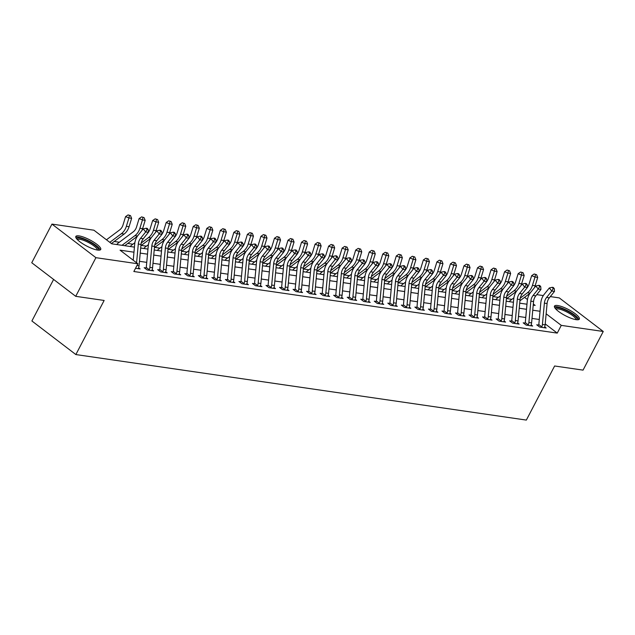 <?xml version="1.0" encoding="UTF-8"?>
<svg xmlns="http://www.w3.org/2000/svg" width="635" height="635" viewBox="0 0 635 635"><rect width="100%" height="100%" fill="white"/><g stroke="black" fill="none" stroke-linecap="round" stroke-linejoin="round"><path stroke-width="0.95" d="M576.183 319.683A14.033 3.445 -152.4 0 1 561.65 313.563A14.033 3.445 -152.4 0 1 554.482 306.102A14.033 3.445 -152.4 0 1 557.649 305.522A14.033 3.445 -152.4 0 1 572.183 311.642A14.033 3.445 -152.4 0 1 579.358 319.103A14.033 3.445 -152.4 0 1 576.183 319.683M97.552 250.055A14.033 3.445 -152.4 0 1 83.018 243.935A14.033 3.445 -152.4 0 1 75.843 236.474A14.033 3.445 -152.4 0 1 79.018 235.895A14.033 3.445 -152.4 0 1 93.551 242.014A14.033 3.445 -152.4 0 1 100.719 249.476A14.033 3.445 -152.4 0 1 97.552 250.055M53.61 279.44L31.893 320.977L75.859 354.56L526.344 420.084L554.625 365.99L583.049 370.126L603.25 331.478L561.284 325.374L546.148 313.809M75.859 354.56L104.14 300.458L75.716 296.323L31.75 262.739L51.951 224.099L93.916 230.203L111.736 243.816L134.429 247.118M511.905 299.323L506.754 298.577M498.372 297.355L493.212 296.608M484.838 295.386L479.679 294.64M471.297 293.418L466.146 292.671M457.764 291.449L452.604 290.703M444.23 289.481L439.071 288.727M430.689 287.512L425.537 286.758M417.155 285.544L411.996 284.79M403.622 283.575L398.462 282.821M390.08 281.607L384.929 280.853M376.547 279.638L371.388 278.884M363.014 277.662L357.854 276.916M349.472 275.693L344.321 274.947M335.939 273.725L330.779 272.979M322.405 271.756L317.246 271.01M308.864 269.788L303.713 269.042M295.331 267.819L290.171 267.073M281.797 265.851L276.638 265.105M268.256 263.882L263.104 263.128M254.722 261.914L249.571 261.16M241.189 259.945L236.029 259.191M227.648 257.977L222.496 257.223M214.114 256.008L208.963 255.254M200.581 254.04L195.421 253.286M187.039 252.063L181.888 251.317M173.506 250.095L168.354 249.349M159.972 248.126L154.813 247.38M146.431 246.158L141.28 245.412M132.898 244.189L127.746 243.443M119.364 242.221L114.205 241.475M536.781 294.624L543.298 295.577M550.315 296.593L559.284 297.902L603.25 331.478M133.969 252.19L120.055 250.166L137.882 263.787L133.842 271.51L557.244 333.105L545.219 323.913M539.298 319.476L532.003 318.413M525.756 317.5L518.47 316.444M512.223 315.531L504.936 314.476M498.689 313.563L491.395 312.507M485.148 311.594L477.861 310.539M471.614 309.626L464.328 308.57M458.081 307.658L450.786 306.602M444.54 305.689L437.253 304.625M431.006 303.72L423.72 302.657M417.473 301.752L410.178 300.688M403.931 299.784L396.645 298.72M390.398 297.815L383.111 296.751M376.865 295.846L369.578 294.783M363.323 293.878L356.037 292.814M349.79 291.902L342.503 290.846M336.256 289.933L328.97 288.877M322.715 287.965L315.428 286.909M309.181 285.996L301.895 284.94M295.648 284.028L288.361 282.972M282.107 282.059L274.82 281.003M268.573 280.091L261.287 279.027M255.04 278.122L247.753 277.058M241.498 276.154L234.212 275.09M227.965 274.185L220.678 273.121M214.432 272.217L207.145 271.153M200.89 270.248L193.604 269.184M187.357 268.28L180.07 267.216M173.823 266.303L166.537 265.247M160.282 264.335L152.995 263.279M146.748 262.366L139.462 261.31M136.993 265.486L139.049 265.787A6.294 5.001 -81.7 0 1 138.438 268.192L138.343 268.676L135.533 268.272L140.105 268.93L138.597 267.779M145.383 268.613L145.939 267.946L144.177 267.692L147.145 269.954L153.646 270.899L152.138 269.748M158.917 270.581L159.48 269.915L157.71 269.661L160.679 271.923L167.18 272.875L165.671 271.716M172.458 272.55L173.014 271.883L171.252 271.629L174.22 273.899L180.713 274.844L179.205 273.693M185.991 274.518L186.547 273.852L184.785 273.598L187.754 275.868L194.254 276.812L192.746 275.661M199.525 276.487L200.089 275.82L198.318 275.566L201.287 277.836L207.788 278.781L206.28 277.63M213.066 278.455L213.622 277.789L211.86 277.535L214.828 279.805L221.321 280.749L219.813 279.598M226.6 280.424L227.155 279.757L225.393 279.503L228.362 281.773L234.863 282.718L233.355 281.567M240.133 282.392L240.697 281.726L238.927 281.472L241.895 283.742L248.396 284.686L246.888 283.535M253.675 284.361L254.23 283.702L252.46 283.44L255.437 285.71L261.93 286.655L260.421 285.504M267.208 286.329L267.764 285.671L266.001 285.409L268.97 287.679L275.471 288.623L273.963 287.472M280.741 288.298L281.305 287.639L279.535 287.377L282.504 289.647L289.004 290.592L287.496 289.441M294.283 290.274L294.838 289.608L293.068 289.346L296.045 291.616L302.538 292.56L301.03 291.409M307.816 292.243L308.372 291.576L306.61 291.314L309.578 293.584L316.079 294.529L314.571 293.378M321.35 294.211L321.913 293.545L320.143 293.291L323.112 295.553L329.613 296.497L328.104 295.346M334.891 296.18L335.447 295.513L333.677 295.259L336.653 297.521L343.146 298.474L341.638 297.315M348.424 298.148L348.98 297.482L347.218 297.228L350.187 299.498L356.687 300.442L355.179 299.291M361.958 300.117L362.522 299.45L360.751 299.196L363.72 301.466L370.221 302.411L368.713 301.26M375.499 302.085L376.055 301.419L374.285 301.165L377.261 303.435L383.754 304.379L382.246 303.228M389.033 304.054L389.588 303.387L387.826 303.133L390.795 305.403L397.296 306.348L395.788 305.197M402.566 306.022L403.13 305.356L401.36 305.102L404.328 307.372L410.829 308.316L409.321 307.165M416.108 307.991L416.663 307.324L414.893 307.07L417.87 309.34L424.363 310.285L422.854 309.134M429.641 309.959L430.197 309.301L428.434 309.039L431.403 311.309L437.904 312.253L436.396 311.102M443.174 311.928L443.738 311.269L441.968 311.007L444.937 313.277L451.437 314.222L449.929 313.071M456.716 313.896L457.271 313.238L455.501 312.976L458.478 315.246L464.971 316.19L463.463 315.039M470.249 315.873L470.805 315.206L469.043 314.944L472.011 317.214L478.512 318.159L477.004 317.008M483.783 317.841L484.346 317.175L482.576 316.913L485.545 319.183L492.046 320.127L490.537 318.976M497.324 319.81L497.88 319.143L496.11 318.889L499.086 321.151L505.579 322.096L504.071 320.945M510.858 321.778L511.413 321.112L509.651 320.858L512.62 323.12L519.12 324.072L517.612 322.913M524.391 323.747L524.954 323.08L523.184 322.826L526.153 325.096L532.654 326.041L531.146 324.89M537.932 325.715L538.488 325.049L536.718 324.795L539.694 327.065L546.187 328.009L544.679 326.858M75.716 296.323L95.917 257.675L51.951 224.099M557.244 333.105L561.284 325.374M137.882 263.787L95.917 257.675M540.044 311.269L532.757 310.205M526.51 309.301L519.224 308.237M512.977 307.324L505.69 306.268M499.435 305.356L492.149 304.3M485.902 303.387L478.615 302.331M472.369 301.419L465.082 300.363M458.827 299.45L451.541 298.394M445.294 297.482L438.007 296.426M431.76 295.513L424.474 294.449M418.227 293.545L410.932 292.481M404.685 291.576L397.399 290.512M391.152 289.608L383.865 288.544M377.619 287.639L370.324 286.575M364.077 285.671L356.791 284.607M350.544 283.702L343.257 282.638M337.01 281.726L329.716 280.67M323.469 279.757L316.182 278.702M309.936 277.789L302.649 276.733M296.402 275.82L289.108 274.764M282.861 273.852L275.574 272.796M269.327 271.883L262.041 270.827M255.794 269.915L248.499 268.851M242.252 267.946L234.966 266.883M228.719 265.978L221.432 264.914M215.186 264.009L207.899 262.946M201.644 262.041L194.358 260.977M188.111 260.072L180.824 259.009M174.577 258.104L167.291 257.04M161.036 256.135L153.749 255.072M147.503 254.159L140.216 253.103M533.225 305.133L535.146 305.411L533.329 304.022M527.463 299.545L524.573 297.339M140.684 248.031L147.971 249.087M154.218 249.999L161.504 251.055M167.751 251.968L175.038 253.024M181.292 253.936L188.579 254.992M194.826 255.905L202.113 256.961M208.359 257.873L215.646 258.929M221.901 259.842L229.187 260.906M235.434 261.81L242.721 262.874M248.968 263.779L256.254 264.843M262.509 265.748L269.796 266.811M276.042 267.716L283.329 268.78M289.576 269.684L296.863 270.748M303.117 271.653L310.404 272.717M316.651 273.622L323.937 274.685M330.184 275.598L337.471 276.654M343.726 277.566L351.012 278.622M357.259 279.535L364.546 280.591M370.792 281.503L378.079 282.559M384.326 283.472L391.62 284.528M397.867 285.44L405.154 286.496M411.401 287.409L418.687 288.473M424.934 289.377L432.229 290.441M438.475 291.346L445.762 292.41M452.009 293.314L459.295 294.378M465.542 295.283L472.837 296.347M479.084 297.251L486.37 298.315M492.617 299.22L499.904 300.284M506.151 301.196L513.445 302.252M519.692 303.165L526.979 304.221M136.581 262.795L138.303 244.054A8.993 7.144 98.3 0 1 140.541 238.347L145.685 231.965L143.24 228.894L138.097 235.275A13.494 10.716 -81.7 0 0 134.731 243.84L133.231 260.231M139.049 265.787L141.01 244.451A8.993 7.144 98.3 0 1 143.256 238.744L148.392 232.362L145.685 231.965L147.13 229.465L148.217 229.624L147.233 228.394L146.153 228.235L147.13 229.465M146.153 228.235L143.24 228.894M148.392 232.362L148.217 229.624M106.458 239.784L119.713 229.862A8.993 7.144 -81.7 0 0 123.015 224.965L125.579 216.606L128.072 214.916L130.493 215.614L128.072 214.916M130.493 215.614L131.628 218.353L129.072 226.711A13.494 10.716 98.3 0 1 124.119 234.061L111.411 243.562M131.628 218.353L128.921 217.964L126.365 226.314A13.494 10.716 98.3 0 1 121.412 233.664L109.807 242.34M129.413 215.455L128.921 217.964L125.579 216.606M151.836 246.023A8.993 7.144 98.3 0 1 154.083 240.316L159.226 233.934L156.774 230.862L151.63 237.244A13.494 10.716 -81.7 0 0 148.273 245.808L146.312 267.144A1.802 1.429 98.3 0 1 146.256 267.47L149.265 269.764A6.294 5.001 -81.7 0 0 149.876 267.359L151.836 246.023L154.543 246.42A8.993 7.144 98.3 0 1 156.789 240.713L161.933 234.331L159.226 233.934L160.671 231.434L161.75 231.592L160.774 230.362L159.687 230.211L160.671 231.434M145.939 267.946L146.256 267.47M149.265 269.764L148.915 270.216L151.876 270.645L151.971 270.161A6.294 5.001 -81.7 0 0 152.583 267.756L154.543 246.42M159.687 230.211L156.774 230.862M161.933 234.331L161.75 231.592M165.378 247.991A8.993 7.144 98.3 0 1 167.616 242.284L172.76 235.902L170.315 232.831L165.171 239.212A13.494 10.716 -81.7 0 0 161.806 247.777L159.845 269.113A1.802 1.429 98.3 0 1 159.79 269.438L162.798 271.74A6.294 5.001 -81.7 0 0 163.417 269.327L165.378 247.991L168.084 248.388A8.993 7.144 98.3 0 1 170.323 242.681L175.466 236.299L172.76 235.902L174.204 233.402L175.284 233.561L174.307 232.331L173.228 232.18L174.204 233.402M159.48 269.915L159.79 269.438M162.798 271.74L162.449 272.185L165.41 272.613L165.505 272.129A6.294 5.001 -81.7 0 0 166.124 269.724L168.084 248.388M173.228 232.18L170.315 232.831M175.466 236.299L175.284 233.561M178.911 249.968A8.993 7.144 98.3 0 1 181.15 244.253L186.293 237.871L183.848 234.807L178.705 241.181A13.494 10.716 -81.7 0 0 175.339 249.745L173.379 271.081A1.802 1.429 98.3 0 1 173.331 271.407L176.339 273.709A6.294 5.001 -81.7 0 0 176.951 271.296L178.911 249.968L181.618 250.357A8.993 7.144 98.3 0 1 183.856 244.65L189 238.268L186.293 237.871L187.738 235.371L188.825 235.529L187.841 234.307L186.761 234.148L187.738 235.371M173.014 271.883L173.331 271.407M176.339 273.709L175.982 274.153L178.951 274.582L179.046 274.098A6.294 5.001 -81.7 0 0 179.657 271.693L181.618 250.357M186.761 234.148L183.848 234.807M189 238.268L188.825 235.529M116.8 244.554A6.294 5.001 98.3 0 1 118.15 243.126L133.255 231.831A8.993 7.144 -81.7 0 0 136.557 226.933L139.113 218.575L141.613 216.884L144.034 217.583L141.613 216.884M144.034 217.583L145.169 220.329L142.605 228.679A13.494 10.716 98.3 0 1 141.907 230.553M145.169 220.329L142.462 219.932L139.898 228.282A13.494 10.716 98.3 0 1 134.945 235.633L122.007 245.308M137.406 236.212L124.714 245.705M142.946 217.424L142.462 219.932L139.113 218.575M148.384 232.219A8.993 7.144 -81.7 0 0 150.09 228.902L152.654 220.543L155.146 218.853L157.567 219.551L155.146 218.853M157.567 219.551L158.702 222.298L156.139 230.648A13.494 10.716 98.3 0 1 155.44 232.521M158.702 222.298L155.996 221.901L153.432 230.251A13.494 10.716 98.3 0 1 148.479 237.601L141.232 243.022M150.947 238.181L140.899 245.697M130.334 246.523A6.294 5.001 98.3 0 1 131.683 245.094L134.874 242.713M156.488 219.392L155.996 221.901L152.654 220.543M161.917 234.188A8.993 7.144 -81.7 0 0 163.624 230.87L166.187 222.52L168.68 220.821L171.101 221.52L168.68 220.821M171.101 221.52L172.236 224.266L169.68 232.616A13.494 10.716 98.3 0 1 168.973 234.49M172.236 224.266L169.529 223.869L166.973 232.219A13.494 10.716 98.3 0 1 162.02 239.57L154.765 244.991M164.481 240.149L154.432 247.666M143.867 248.491A6.294 5.001 98.3 0 1 145.225 247.063L148.407 244.681M170.021 221.361L169.529 223.869L166.187 222.52M192.445 251.936A8.993 7.144 98.3 0 1 194.691 246.221L199.834 239.847L197.382 236.776L192.238 243.157A13.494 10.716 -81.7 0 0 188.881 251.714L186.92 273.05A1.802 1.429 98.3 0 1 186.865 273.375L189.873 275.677A6.294 5.001 -81.7 0 0 190.484 273.264L192.445 251.936L195.151 252.325A8.993 7.144 98.3 0 1 197.398 246.618L202.541 240.236L199.834 239.847L201.279 237.347L202.359 237.498L201.382 236.276L200.295 236.117L201.279 237.347M186.547 273.852L186.865 273.375M189.873 275.677L189.524 276.122L192.484 276.55L192.58 276.066A6.294 5.001 -81.7 0 0 193.191 273.661L195.151 252.325M200.295 236.117L197.382 236.776M202.541 240.236L202.359 237.498M175.458 236.156A8.993 7.144 -81.7 0 0 177.165 232.839L179.721 224.488L182.221 222.79L184.642 223.488L182.221 222.79M184.642 223.488L185.777 226.235L183.213 234.585A13.494 10.716 98.3 0 1 182.515 236.458M185.777 226.235L183.07 225.838L180.507 234.188A13.494 10.716 98.3 0 1 175.554 241.538L168.307 246.959M178.014 242.118L167.965 249.634M157.409 250.46A6.294 5.001 98.3 0 1 158.758 249.031L161.949 246.65M183.555 223.329L183.07 225.838L179.721 224.488M76.787 238.958A12.144 2.984 -152.4 0 1 85.987 240.109A12.144 2.984 -152.4 0 1 97.98 248.198A12.144 2.984 -152.4 0 1 98.147 250.126M97.266 250.007A11.247 2.762 27.6 0 0 96.806 248.674A11.247 2.762 27.6 0 0 86.685 241.633A11.247 2.762 27.6 0 0 77.383 239.617M100.076 249.992A13.946 3.429 27.6 0 0 99.512 248.785A13.946 3.429 27.6 0 0 87.694 240.403A13.946 3.429 27.6 0 0 75.795 237.299M555.419 308.586A12.144 2.984 -152.4 0 1 558.252 307.713A12.144 2.984 -152.4 0 1 571.436 313.396A12.144 2.984 -152.4 0 1 576.778 319.754M575.897 319.635A11.247 2.762 27.6 0 0 569.762 313.642A11.247 2.762 27.6 0 0 558.443 308.943A11.247 2.762 27.6 0 0 556.014 309.245M578.707 319.619A13.946 3.429 27.6 0 0 570.413 312.222A13.946 3.429 27.6 0 0 557.062 306.808A13.946 3.429 27.6 0 0 554.434 306.927M205.986 253.905A8.993 7.144 98.3 0 1 208.224 248.198L213.368 241.816L210.923 238.744L205.78 245.126A13.494 10.716 -81.7 0 0 202.414 253.683L200.454 275.019A1.802 1.429 98.3 0 1 200.398 275.344L203.406 277.646A6.294 5.001 -81.7 0 0 204.025 275.233L205.986 253.905L208.693 254.294A8.993 7.144 98.3 0 1 210.931 248.587L216.075 242.205L213.368 241.816L214.813 239.316L215.892 239.466L214.916 238.244L213.836 238.085L214.813 239.316M200.089 275.82L200.398 275.344M203.406 277.646L203.057 278.09L206.018 278.519L206.113 278.035A6.294 5.001 -81.7 0 0 206.732 275.63L208.693 254.294M213.836 238.085L210.923 238.744M216.075 242.205L215.892 239.466M219.519 255.873A8.993 7.144 98.3 0 1 221.758 250.166L226.901 243.784L224.457 240.713L219.313 247.094A13.494 10.716 -81.7 0 0 215.948 255.651L213.987 276.987A1.802 1.429 98.3 0 1 213.939 277.312L216.948 279.614A6.294 5.001 -81.7 0 0 217.559 277.209L219.519 255.873L222.226 256.262A8.993 7.144 98.3 0 1 224.465 250.555L229.608 244.173L226.901 243.784L228.346 241.284L229.433 241.443L228.449 240.213L227.37 240.054L228.346 241.284M213.622 277.789L213.939 277.312M216.948 279.614L216.591 280.059L219.559 280.487L219.654 280.003A6.294 5.001 -81.7 0 0 220.266 277.598L222.226 256.262M227.37 240.054L224.457 240.713M229.608 244.173L229.433 241.443M233.053 257.842A8.993 7.144 98.3 0 1 235.299 252.135L240.443 245.753L237.99 242.681L232.847 249.063A13.494 10.716 -81.7 0 0 229.489 257.619L227.528 278.955A1.802 1.429 98.3 0 1 227.473 279.281L230.481 281.583A6.294 5.001 -81.7 0 0 231.092 279.178L233.053 257.842L235.76 258.231A8.993 7.144 98.3 0 1 238.006 252.524L243.149 246.142L240.443 245.753L241.887 243.253L242.967 243.411L241.991 242.181L240.903 242.022L241.887 243.253M227.155 279.757L227.473 279.281M230.481 281.583L230.132 282.027L233.093 282.464L233.188 281.98A6.294 5.001 -81.7 0 0 233.799 279.567L235.76 258.231M240.903 242.022L237.99 242.681M243.149 246.142L242.967 243.411M246.594 259.81A8.993 7.144 98.3 0 1 248.833 254.103L253.976 247.721L251.531 244.65L246.388 251.031A13.494 10.716 -81.7 0 0 243.022 259.596L241.062 280.924A1.802 1.429 98.3 0 1 241.006 281.257L244.015 283.551A6.294 5.001 -81.7 0 0 244.634 281.146L246.594 259.81L249.301 260.199A8.993 7.144 98.3 0 1 251.539 254.492L256.683 248.11L253.976 247.721L255.421 245.221L256.5 245.38L255.524 244.15L254.444 243.991L255.421 245.221M240.697 281.726L241.006 281.257M244.015 283.551L243.665 283.996L246.626 284.432L246.721 283.948A6.294 5.001 -81.7 0 0 247.34 281.535L249.301 260.199M254.444 243.991L251.531 244.65M256.683 248.11L256.5 245.38M260.128 261.779A8.993 7.144 98.3 0 1 262.366 256.072L267.51 249.69L265.065 246.618L259.921 253A13.494 10.716 -81.7 0 0 256.556 261.564L254.595 282.892A1.802 1.429 98.3 0 1 254.548 283.226L257.556 285.52A6.294 5.001 -81.7 0 0 258.167 283.115L260.128 261.779L262.834 262.176A8.993 7.144 98.3 0 1 265.073 256.461L270.216 250.087L267.51 249.69L268.954 247.19L270.042 247.348L269.057 246.118L267.978 245.959L268.954 247.19M254.23 283.702L254.548 283.226M257.556 285.52L257.199 285.964L260.167 286.401L260.263 285.917A6.294 5.001 -81.7 0 0 260.874 283.504L262.834 262.176M267.978 245.959L265.065 246.618M270.216 250.087L270.042 247.348M188.992 238.125A8.993 7.144 -81.7 0 0 190.698 234.807L193.254 226.457L195.755 224.758L198.176 225.457L195.755 224.758M198.176 225.457L199.311 228.203L196.747 236.553A13.494 10.716 98.3 0 1 196.048 238.435M199.311 228.203L196.604 227.806L194.04 236.164A13.494 10.716 98.3 0 1 189.087 243.507L181.84 248.936M191.556 244.086L181.507 251.603M170.942 252.428A6.294 5.001 98.3 0 1 172.291 251.008L175.482 248.618M197.096 225.298L196.604 227.806L193.254 226.457M202.525 240.094A8.993 7.144 -81.7 0 0 204.232 236.776L206.796 228.425L209.288 226.727L211.709 227.425L209.288 226.727M211.709 227.425L212.844 230.172L210.288 238.522A13.494 10.716 98.3 0 1 209.582 240.403M212.844 230.172L210.137 229.775L207.581 238.133A13.494 10.716 98.3 0 1 202.629 245.475L195.374 250.904M205.089 246.055L195.04 253.571M184.475 254.397A6.294 5.001 98.3 0 1 185.833 252.976L189.016 250.587M210.63 227.266L210.137 229.775L206.796 228.425M216.067 242.062A8.993 7.144 -81.7 0 0 217.773 238.744L220.329 230.394L222.829 228.695L225.25 229.394L222.829 228.695M225.25 229.394L226.385 232.14L223.822 240.49A13.494 10.716 98.3 0 1 223.123 242.372M226.385 232.14L223.679 231.743L221.115 240.101A13.494 10.716 98.3 0 1 216.162 247.444L208.915 252.873M218.623 248.023L208.574 255.54M198.017 256.365A6.294 5.001 98.3 0 1 199.366 254.945L202.557 252.555M224.163 229.235L223.679 231.743L220.329 230.394M229.6 244.038A8.993 7.144 -81.7 0 0 231.307 240.713L233.863 232.362L236.363 230.664L238.784 231.362L236.363 230.664M238.784 231.362L239.919 234.109L237.355 242.459A13.494 10.716 98.3 0 1 236.657 244.34M239.919 234.109L237.212 233.712L234.648 242.07A13.494 10.716 98.3 0 1 229.695 249.42L222.448 254.841M232.164 249.992L222.115 257.508M211.55 258.334A6.294 5.001 98.3 0 1 212.9 256.913L216.09 254.524M237.704 231.203L237.212 233.712L233.863 232.362M243.134 246.007A8.993 7.144 -81.7 0 0 244.84 242.681L247.404 234.331L249.896 232.632L252.317 233.331L249.896 232.632M252.317 233.331L253.452 236.077L250.896 244.427A13.494 10.716 98.3 0 1 250.19 246.309M253.452 236.077L250.746 235.688L248.19 244.038A13.494 10.716 98.3 0 1 243.237 251.389L235.982 256.81M245.697 251.96L235.648 259.477M225.084 260.302A6.294 5.001 98.3 0 1 226.441 258.882L229.624 256.492M251.238 233.172L250.746 235.688L247.404 234.331M273.661 263.747A8.993 7.144 98.3 0 1 275.908 258.04L281.051 251.658L278.598 248.587L273.455 254.968A13.494 10.716 -81.7 0 0 270.097 263.533L268.137 284.869A1.802 1.429 98.3 0 1 268.081 285.194L271.089 287.488A6.294 5.001 -81.7 0 0 271.701 285.083L273.661 263.747L276.368 264.144A8.993 7.144 98.3 0 1 278.614 258.437L283.758 252.055L281.051 251.658L282.496 249.158L283.575 249.317L282.599 248.087L281.511 247.928L282.496 249.158M267.764 285.671L268.081 285.194M271.089 287.488L270.74 287.933L273.701 288.369L273.796 287.885A6.294 5.001 -81.7 0 0 274.407 285.472L276.368 264.144M281.511 247.928L278.598 248.587M283.758 252.055L283.575 249.317M256.675 247.975A8.993 7.144 -81.7 0 0 258.381 244.65L260.937 236.299L263.438 234.601L265.859 235.299L263.438 234.601M265.859 235.299L266.994 238.046L264.43 246.404A13.494 10.716 98.3 0 1 263.731 248.277M266.994 238.046L264.287 237.657L261.723 246.007A13.494 10.716 98.3 0 1 256.77 253.357L249.523 258.778M259.231 253.929L249.182 261.453M238.625 262.271A6.294 5.001 98.3 0 1 239.974 260.85L243.165 258.461M264.771 235.148L264.287 237.657L260.937 236.299M287.203 265.716A8.993 7.144 98.3 0 1 289.441 260.009L294.584 253.627L292.14 250.555L286.996 256.937A13.494 10.716 -81.7 0 0 283.631 265.501L281.67 286.837A1.802 1.429 98.3 0 1 281.615 287.163L284.623 289.457A6.294 5.001 -81.7 0 0 285.242 287.052L287.203 265.716L289.909 266.113A8.993 7.144 98.3 0 1 292.148 260.406L297.291 254.024L294.584 253.627L296.029 251.127L297.109 251.285L296.132 250.055L295.053 249.896L296.029 251.127M281.305 287.639L281.615 287.163M284.623 289.457L284.274 289.909L287.234 290.338L287.33 289.854A6.294 5.001 -81.7 0 0 287.949 287.449L289.909 266.113M295.053 249.896L292.14 250.555M297.291 254.024L297.109 251.285M270.208 249.944A8.993 7.144 -81.7 0 0 271.915 246.618L274.471 238.268L276.971 236.569L279.392 237.268L276.971 236.569M279.392 237.268L280.527 240.014L277.963 248.372A13.494 10.716 98.3 0 1 277.265 250.246M280.527 240.014L277.82 239.625L275.257 247.975A13.494 10.716 98.3 0 1 270.304 255.326L263.057 260.747M272.772 255.897L262.715 263.422M252.159 264.247A6.294 5.001 98.3 0 1 253.508 262.819L256.699 260.429M278.313 237.117L277.82 239.625L274.471 238.268M300.736 267.684A8.993 7.144 98.3 0 1 302.974 261.977L308.118 255.595L305.673 252.524L300.53 258.905A13.494 10.716 -81.7 0 0 297.164 267.47L295.204 288.806A1.802 1.429 98.3 0 1 295.156 289.131L298.164 291.425A6.294 5.001 -81.7 0 0 298.775 289.02L300.736 267.684L303.443 268.081A8.993 7.144 98.3 0 1 305.681 262.374L310.825 255.992L308.118 255.595L309.562 253.095L310.65 253.254L309.666 252.024L308.586 251.865L309.562 253.095M294.838 289.608L295.156 289.131M298.164 291.425L297.807 291.878L300.776 292.306L300.871 291.822A6.294 5.001 -81.7 0 0 301.482 289.417L303.443 268.081M308.586 251.865L305.673 252.524M310.825 255.992L310.65 253.254M283.742 251.912A8.993 7.144 -81.7 0 0 285.448 248.595L288.012 240.236L290.505 238.538L292.925 239.236L290.505 238.538M292.925 239.236L294.061 241.983L291.505 250.341A13.494 10.716 98.3 0 1 290.798 252.214M294.061 241.983L291.354 241.594L288.798 249.944A13.494 10.716 98.3 0 1 283.845 257.294L276.59 262.715M286.306 257.866L276.257 265.39M265.692 266.216A6.294 5.001 98.3 0 1 267.049 264.787L270.232 262.406M291.846 239.085L291.354 241.594L288.012 240.236M314.269 269.653A8.993 7.144 98.3 0 1 316.516 263.946L321.659 257.564L319.207 254.492L314.063 260.874A13.494 10.716 -81.7 0 0 310.705 269.438L308.745 290.774A1.802 1.429 98.3 0 1 308.689 291.1L311.698 293.394A6.294 5.001 -81.7 0 0 312.309 290.989L314.269 269.653L316.976 270.05A8.993 7.144 98.3 0 1 319.222 264.343L324.366 257.961L321.659 257.564L323.104 255.064L324.183 255.222L323.207 253.992L322.12 253.833L323.104 255.064M308.372 291.576L308.689 291.1M311.698 293.394L311.348 293.846L314.309 294.275L314.404 293.791A6.294 5.001 -81.7 0 0 315.016 291.386L316.976 270.05M322.12 253.833L319.207 254.492M324.366 257.961L324.183 255.222M297.283 253.881A8.993 7.144 -81.7 0 0 298.99 250.563L301.546 242.205L304.046 240.514L306.467 241.213L304.046 240.514M306.467 241.213L307.602 243.951L305.038 252.309A13.494 10.716 98.3 0 1 304.34 254.183M307.602 243.951L304.895 243.562L302.331 251.912A13.494 10.716 98.3 0 1 297.378 259.263L290.131 264.684M299.839 259.842L289.79 267.359M279.233 268.184A6.294 5.001 98.3 0 1 280.583 266.756L283.774 264.374M305.379 241.054L304.895 243.562L301.546 242.205M327.803 271.621A8.993 7.144 98.3 0 1 330.049 265.914L335.193 259.532L332.74 256.461L327.604 262.842A13.494 10.716 -81.7 0 0 324.239 271.407L322.278 292.743A1.802 1.429 98.3 0 1 322.223 293.068L325.231 295.362A6.294 5.001 -81.7 0 0 325.85 292.957L327.803 271.621L330.517 272.018A8.993 7.144 98.3 0 1 332.756 266.311L337.899 259.929L335.193 259.532L336.637 257.032L337.717 257.191L336.74 255.961L335.661 255.81L336.637 257.032M321.913 293.545L322.223 293.068M325.231 295.362L324.882 295.815L327.843 296.243L327.938 295.759A6.294 5.001 -81.7 0 0 328.557 293.354L330.517 272.018M335.661 255.81L332.74 256.461M337.899 259.929L337.717 257.191M310.817 255.849A8.993 7.144 -81.7 0 0 312.523 252.532L315.079 244.173L317.579 242.483L320 243.181L317.579 242.483M320 243.181L321.135 245.928L318.572 254.278A13.494 10.716 98.3 0 1 317.873 256.151M321.135 245.928L318.429 245.531L315.865 253.881A13.494 10.716 98.3 0 1 310.912 261.231L303.665 266.652M313.38 261.81L303.324 269.327M292.767 270.153A6.294 5.001 98.3 0 1 294.116 268.724L297.307 266.343M318.921 243.022L318.429 245.531L315.079 244.173M341.344 273.59A8.993 7.144 98.3 0 1 343.583 267.883L348.726 261.501L346.281 258.429L341.138 264.811A13.494 10.716 -81.7 0 0 337.772 273.375L335.812 294.711A1.802 1.429 98.3 0 1 335.764 295.037L338.772 297.339A6.294 5.001 -81.7 0 0 339.384 294.926L341.344 273.59L344.051 273.987A8.993 7.144 98.3 0 1 346.289 268.28L351.433 261.898L348.726 261.501L350.171 259.001L351.258 259.159L350.274 257.929L349.194 257.778L350.171 259.001M335.447 295.513L335.764 295.037M338.772 297.339L338.415 297.783L341.384 298.212L341.479 297.728A6.294 5.001 -81.7 0 0 342.09 295.323L344.051 273.987M349.194 257.778L346.281 258.429M351.433 261.898L351.258 259.159M324.35 257.818A8.993 7.144 -81.7 0 0 326.057 254.5L328.62 246.142L331.113 244.451L333.534 245.15L331.113 244.451M333.534 245.15L334.669 247.896L332.113 256.246A13.494 10.716 98.3 0 1 331.406 258.12M334.669 247.896L331.962 247.499L329.406 255.849A13.494 10.716 98.3 0 1 324.453 263.2L317.198 268.621M326.914 263.779L316.865 271.296M306.3 272.121A6.294 5.001 98.3 0 1 307.658 270.693L310.84 268.311M332.454 244.991L331.962 247.499L328.62 246.142M354.878 275.558A8.993 7.144 98.3 0 1 357.124 269.851L362.267 263.469L359.815 260.406L354.671 266.779A13.494 10.716 -81.7 0 0 351.314 275.344L349.353 296.68A1.802 1.429 98.3 0 1 349.298 297.005L352.306 299.307A6.294 5.001 -81.7 0 0 352.917 296.894L354.878 275.558L357.584 275.955A8.993 7.144 98.3 0 1 359.831 270.248L364.974 263.866L362.267 263.469L363.712 260.969L364.792 261.128L363.815 259.905L362.728 259.747L363.712 260.969M348.98 297.482L349.298 297.005M352.306 299.307L351.957 299.752L354.917 300.18L355.013 299.696A6.294 5.001 -81.7 0 0 355.624 297.291L357.584 275.955M362.728 259.747L359.815 260.406M364.974 263.866L364.792 261.128M368.411 277.535A8.993 7.144 98.3 0 1 370.657 271.82L375.801 265.446L373.348 262.374L368.213 268.756A13.494 10.716 -81.7 0 0 364.847 277.312L362.887 298.648A1.802 1.429 98.3 0 1 362.831 298.974L365.839 301.276A6.294 5.001 -81.7 0 0 366.458 298.863L368.411 277.535L371.126 277.924A8.993 7.144 98.3 0 1 373.364 272.217L378.508 265.835L375.801 265.446L377.246 262.946L378.325 263.096L377.349 261.874L376.269 261.715L377.246 262.946M362.522 299.45L362.831 298.974M365.839 301.276L365.49 301.72L368.451 302.149L368.546 301.665A6.294 5.001 -81.7 0 0 369.165 299.26L371.126 277.924M376.269 261.715L373.348 262.374M378.508 265.835L378.325 263.096M381.952 279.503A8.993 7.144 98.3 0 1 384.191 273.788L389.334 267.414L386.89 264.343L381.746 270.724A13.494 10.716 -81.7 0 0 378.381 279.281L376.42 300.617A1.802 1.429 98.3 0 1 376.372 300.942L379.381 303.244A6.294 5.001 -81.7 0 0 379.992 300.831L381.952 279.503L384.659 279.892A8.993 7.144 98.3 0 1 386.898 274.185L392.041 267.803L389.334 267.414L390.779 264.914L391.866 265.065L390.882 263.842L389.803 263.684L390.779 264.914M376.055 301.419L376.372 300.942M379.381 303.244L379.024 303.689L381.992 304.117L382.087 303.633A6.294 5.001 -81.7 0 0 382.699 301.228L384.659 279.892M389.803 263.684L386.89 264.343M392.041 267.803L391.866 265.065M395.486 281.472A8.993 7.144 98.3 0 1 397.732 275.765L402.868 269.383L400.423 266.311L395.28 272.693A13.494 10.716 -81.7 0 0 391.914 281.249L389.961 302.585A1.802 1.429 98.3 0 1 389.906 302.911L392.914 305.213A6.294 5.001 -81.7 0 0 393.525 302.808L395.486 281.472L398.193 281.861A8.993 7.144 98.3 0 1 400.439 276.154L405.582 269.772L402.868 269.383L404.32 266.883L405.4 267.041L404.424 265.811L403.336 265.652L404.32 266.883M389.588 303.387L389.906 302.911M392.914 305.213L392.565 305.657L395.526 306.086L395.621 305.602A6.294 5.001 -81.7 0 0 396.232 303.197L398.193 281.861M403.336 265.652L400.423 266.311M405.582 269.772L405.4 267.041M409.019 283.44A8.993 7.144 98.3 0 1 411.266 277.733L416.409 271.351L413.956 268.28L408.821 274.661A13.494 10.716 -81.7 0 0 405.455 283.218L403.495 304.554A1.802 1.429 98.3 0 1 403.439 304.879L406.448 307.181A6.294 5.001 -81.7 0 0 407.067 304.776L409.019 283.44L411.734 283.829A8.993 7.144 98.3 0 1 413.972 278.122L419.116 271.74L416.409 271.351L417.854 268.851L418.933 269.01L417.957 267.779L416.877 267.621L417.854 268.851M403.13 305.356L403.439 304.879M406.448 307.181L406.098 307.626L409.059 308.062L409.154 307.578A6.294 5.001 -81.7 0 0 409.773 305.165L411.734 283.829M416.877 267.621L413.956 268.28M419.116 271.74L418.933 269.01M422.561 285.409A8.993 7.144 98.3 0 1 424.799 279.702L429.943 273.32L427.498 270.248L422.354 276.63A13.494 10.716 -81.7 0 0 418.989 285.194L417.028 306.522A1.802 1.429 98.3 0 1 416.973 306.856L419.989 309.15A6.294 5.001 -81.7 0 0 420.6 306.745L422.561 285.409L425.267 285.798A8.993 7.144 98.3 0 1 427.506 280.091L432.649 273.709L429.943 273.32L431.387 270.82L432.475 270.978L431.49 269.748L430.411 269.589L431.387 270.82M416.663 307.324L416.973 306.856M419.989 309.15L419.632 309.594L422.6 310.031L422.696 309.547A6.294 5.001 -81.7 0 0 423.307 307.134L425.267 285.798M430.411 269.589L427.498 270.248M432.649 273.709L432.475 270.978M436.094 287.377A8.993 7.144 98.3 0 1 438.34 281.67L443.476 275.288L441.031 272.217L435.888 278.598A13.494 10.716 -81.7 0 0 432.522 287.163L430.57 308.491A1.802 1.429 98.3 0 1 430.514 308.824L433.522 311.118A6.294 5.001 -81.7 0 0 434.134 308.713L436.094 287.377L438.801 287.774A8.993 7.144 98.3 0 1 441.047 282.059L446.191 275.677L443.476 275.288L444.929 272.788L446.008 272.947L445.032 271.716L443.944 271.558L444.929 272.788M430.197 309.301L430.514 308.824M433.522 311.118L433.173 311.563L436.134 311.999L436.229 311.515A6.294 5.001 -81.7 0 0 436.84 309.102L438.801 287.774M443.944 271.558L441.031 272.217M446.191 275.677L446.008 272.947M449.628 289.346A8.993 7.144 98.3 0 1 451.874 283.639L457.017 277.257L454.565 274.185L449.429 280.567A13.494 10.716 -81.7 0 0 446.064 289.131L444.103 310.467A1.802 1.429 98.3 0 1 444.048 310.793L447.056 313.087A6.294 5.001 -81.7 0 0 447.675 310.682L449.628 289.346L452.342 289.743A8.993 7.144 98.3 0 1 454.581 284.028L459.724 277.654L457.017 277.257L458.462 274.757L459.542 274.915L458.565 273.685L457.486 273.526L458.462 274.757M443.738 311.269L444.048 310.793M447.056 313.087L446.707 313.531L449.667 313.968L449.763 313.484A6.294 5.001 -81.7 0 0 450.382 311.071L452.342 289.743M457.486 273.526L454.565 274.185M459.724 277.654L459.542 274.915M463.169 291.314A8.993 7.144 98.3 0 1 465.407 285.607L470.551 279.225L468.106 276.154L462.963 282.535A13.494 10.716 -81.7 0 0 459.597 291.1L457.637 312.436A1.802 1.429 98.3 0 1 457.581 312.761L460.597 315.055A6.294 5.001 -81.7 0 0 461.208 312.65L463.169 291.314L465.876 291.711A8.993 7.144 98.3 0 1 468.114 286.004L473.258 279.622L470.551 279.225L471.995 276.725L473.083 276.884L472.099 275.653L471.019 275.495L471.995 276.725M457.271 313.238L457.581 312.761M460.597 315.055L460.24 315.5L463.209 315.936L463.304 315.452A6.294 5.001 -81.7 0 0 463.915 313.047L465.876 291.711M471.019 275.495L468.106 276.154M473.258 279.622L473.083 276.884M337.891 259.786A8.993 7.144 -81.7 0 0 339.598 256.469L342.154 248.118L344.654 246.42L347.075 247.118L344.654 246.42M347.075 247.118L348.21 249.865L345.646 258.215A13.494 10.716 98.3 0 1 344.948 260.088M348.21 249.865L345.503 249.468L342.94 257.818A13.494 10.716 98.3 0 1 337.987 265.168L330.74 270.589M340.447 265.748L330.398 273.264M319.842 274.09A6.294 5.001 98.3 0 1 321.191 272.661L324.382 270.28M345.988 246.959L345.503 249.468L342.154 248.118M351.425 261.755A8.993 7.144 -81.7 0 0 353.131 258.437L355.687 250.087L358.188 248.388L360.609 249.087L358.188 248.388M360.609 249.087L361.744 251.833L359.18 260.183A13.494 10.716 98.3 0 1 358.481 262.057M361.744 251.833L359.037 251.436L356.473 259.786A13.494 10.716 98.3 0 1 351.52 267.137L344.273 272.558M353.989 267.716L343.932 275.233M333.375 276.058A6.294 5.001 98.3 0 1 334.724 274.63L337.915 272.248M359.529 248.928L359.037 251.436L355.687 250.087M364.958 263.723A8.993 7.144 -81.7 0 0 366.665 260.406L369.229 252.055L371.721 250.357L374.142 251.055L371.721 250.357M374.142 251.055L375.277 253.802L372.721 262.152A13.494 10.716 98.3 0 1 372.015 264.025M375.277 253.802L372.57 253.405L370.014 261.763A13.494 10.716 98.3 0 1 365.061 269.105L357.807 274.534M367.522 269.684L357.473 277.201M346.908 278.027A6.294 5.001 98.3 0 1 348.266 276.606L351.449 274.217M373.062 250.896L372.57 253.405L369.229 252.055M378.5 265.692A8.993 7.144 -81.7 0 0 380.198 262.374L382.762 254.024L385.262 252.325L387.683 253.024L385.262 252.325M387.683 253.024L388.818 255.77L386.255 264.12A13.494 10.716 98.3 0 1 385.548 266.001M388.818 255.77L386.112 255.373L383.548 263.731A13.494 10.716 98.3 0 1 378.595 271.074L371.348 276.503M381.056 271.653L371.007 279.17M360.45 279.995A6.294 5.001 98.3 0 1 361.799 278.574L364.99 276.185M386.596 252.865L386.112 255.373L382.762 254.024M392.033 267.66A8.993 7.144 -81.7 0 0 393.74 264.343L396.296 255.992L398.796 254.294L401.217 254.992L398.796 254.294M401.217 254.992L402.352 257.739L399.788 266.089A13.494 10.716 98.3 0 1 399.09 267.97M402.352 257.739L399.645 257.342L397.081 265.7A13.494 10.716 98.3 0 1 392.128 273.042L384.881 278.471M394.589 273.622L384.54 281.138M373.983 281.964A6.294 5.001 98.3 0 1 375.333 280.543L378.523 278.154M400.137 254.833L399.645 257.342L396.296 255.992M405.567 269.629A8.993 7.144 -81.7 0 0 407.273 266.311L409.837 257.961L412.329 256.262L414.75 256.961L412.329 256.262M414.75 256.961L415.885 259.707L413.329 268.057A13.494 10.716 98.3 0 1 412.623 269.938M415.885 259.707L413.179 259.31L410.623 267.668A13.494 10.716 98.3 0 1 405.67 275.019L398.415 280.44M408.13 275.59L398.081 283.107M387.517 283.932A6.294 5.001 98.3 0 1 388.874 282.512L392.057 280.122M413.671 256.802L413.179 259.31L409.837 257.961M419.108 271.605A8.993 7.144 -81.7 0 0 420.807 268.28L423.37 259.929L425.871 258.231L428.292 258.929L425.871 258.231M428.292 258.929L429.427 261.676L426.863 270.026A13.494 10.716 98.3 0 1 426.156 271.907M429.427 261.676L426.72 261.287L424.156 269.637A13.494 10.716 98.3 0 1 419.203 276.987L411.956 282.408M421.664 277.558L411.615 285.075M401.058 285.901A6.294 5.001 98.3 0 1 402.407 284.48L405.598 282.091M427.204 258.77L426.72 261.287L423.37 259.929M432.641 273.574A8.993 7.144 -81.7 0 0 434.348 270.248L436.904 261.898L439.404 260.199L441.825 260.898L439.404 260.199M441.825 260.898L442.96 263.644L440.396 272.002A13.494 10.716 98.3 0 1 439.698 273.875M442.96 263.644L440.253 263.255L437.69 271.605A13.494 10.716 98.3 0 1 432.737 278.955L425.49 284.377M435.197 279.527L425.148 287.052M414.591 287.869A6.294 5.001 98.3 0 1 415.941 286.448L419.132 284.059M440.746 260.739L440.253 263.255L436.904 261.898M446.175 275.542A8.993 7.144 -81.7 0 0 447.881 272.217L450.445 263.866L452.938 262.168L455.358 262.866L452.938 262.168M455.358 262.866L456.494 265.613L453.938 273.971A13.494 10.716 98.3 0 1 453.231 275.844M456.494 265.613L453.787 265.224L451.231 273.574A13.494 10.716 98.3 0 1 446.278 280.924L439.023 286.345M448.739 281.495L438.69 289.02M428.125 289.846A6.294 5.001 98.3 0 1 429.482 288.417L432.665 286.028M454.279 262.715L453.787 265.224L450.445 263.866M476.702 293.283A8.993 7.144 98.3 0 1 478.949 287.576L484.084 281.194L481.64 278.122L476.496 284.504A13.494 10.716 -81.7 0 0 473.131 293.068L471.178 314.404A1.802 1.429 98.3 0 1 471.122 314.73L474.131 317.024A6.294 5.001 -81.7 0 0 474.742 314.619L476.702 293.283L479.409 293.68A8.993 7.144 98.3 0 1 481.655 287.972L486.799 281.591L484.084 281.194L485.537 278.694L486.616 278.852L485.64 277.622L484.553 277.463L485.537 278.694M470.805 315.206L471.122 314.73M474.131 317.024L473.781 317.476L476.742 317.905L476.837 317.421A6.294 5.001 -81.7 0 0 477.449 315.016L479.409 293.68M484.553 277.463L481.64 278.122M486.799 281.591L486.616 278.852M459.716 277.511A8.993 7.144 -81.7 0 0 461.415 274.193L463.979 265.835L466.479 264.136L468.9 264.835L466.479 264.136M468.9 264.835L470.035 267.581L467.471 275.939A13.494 10.716 98.3 0 1 466.765 277.812M470.035 267.581L467.328 267.192L464.764 275.542A13.494 10.716 98.3 0 1 459.811 282.892L452.564 288.314M462.272 283.464L452.223 290.989M441.666 291.814A6.294 5.001 98.3 0 1 443.016 290.385L446.207 287.996M467.812 264.684L467.328 267.192L463.979 265.835M490.236 295.251A8.993 7.144 98.3 0 1 492.482 289.544L497.626 283.162L495.173 280.091L490.037 286.472A13.494 10.716 -81.7 0 0 486.672 295.037L484.711 316.373A1.802 1.429 98.3 0 1 484.656 316.698L487.664 318.992A6.294 5.001 -81.7 0 0 488.283 316.587L490.236 295.251L492.943 295.648A8.993 7.144 98.3 0 1 495.189 289.941L500.332 283.559L497.626 283.162L499.07 280.662L500.15 280.821L499.173 279.59L498.094 279.432L499.07 280.662M484.346 317.175L484.656 316.698M487.664 318.992L487.315 319.445L490.276 319.873L490.371 319.389A6.294 5.001 -81.7 0 0 490.99 316.984L492.943 295.648M498.094 279.432L495.173 280.091M500.332 283.559L500.15 280.821M473.25 279.479A8.993 7.144 -81.7 0 0 474.956 276.161L477.512 267.803L480.012 266.105L482.433 266.811L480.012 266.105M482.433 266.811L483.568 269.55L481.005 277.908A13.494 10.716 98.3 0 1 480.306 279.781M483.568 269.55L480.862 269.161L478.298 277.511A13.494 10.716 98.3 0 1 473.345 284.861L466.098 290.282M475.805 285.44L465.757 292.957M455.2 293.783A6.294 5.001 98.3 0 1 456.549 292.354L459.74 289.973M481.354 266.652L480.862 269.161L477.512 267.803M503.777 297.22A8.993 7.144 98.3 0 1 506.016 291.513L511.159 285.131L508.714 282.059L503.571 288.441A13.494 10.716 -81.7 0 0 500.205 297.005L498.245 318.341A1.802 1.429 98.3 0 1 498.189 318.667L501.198 320.961A6.294 5.001 -81.7 0 0 501.817 318.556L503.777 297.22L506.484 297.617A8.993 7.144 98.3 0 1 508.722 291.909L513.866 285.528L511.159 285.131L512.604 282.631L513.691 282.789L512.707 281.559L511.627 281.408L512.604 282.631M497.88 319.143L498.189 318.667M501.198 320.961L500.848 321.413L503.817 321.842L503.912 321.358A6.294 5.001 -81.7 0 0 504.523 318.953L506.484 297.617M511.627 281.408L508.714 282.059M513.866 285.528L513.691 282.789M486.783 281.448A8.993 7.144 -81.7 0 0 488.49 278.13L491.053 269.772L493.546 268.081L495.967 268.78L493.546 268.081M495.967 268.78L497.102 271.526L494.546 279.876A13.494 10.716 98.3 0 1 493.839 281.749M497.102 271.526L494.395 271.129L491.839 279.479A13.494 10.716 98.3 0 1 486.878 286.829L479.631 292.251M489.347 287.409L479.298 294.926M468.733 295.751A6.294 5.001 98.3 0 1 470.09 294.322L473.273 291.941M494.887 268.621L494.395 271.129L491.053 269.772M517.311 299.188A8.993 7.144 98.3 0 1 519.557 293.481L524.693 287.099L522.248 284.028L517.104 290.409A13.494 10.716 -81.7 0 0 513.739 298.974L511.786 320.31A1.802 1.429 98.3 0 1 511.731 320.635L514.739 322.937A6.294 5.001 -81.7 0 0 515.35 320.524L517.311 299.188L520.017 299.585A8.993 7.144 98.3 0 1 522.264 293.878L527.407 287.496L524.693 287.099L526.145 284.599L527.225 284.758L526.248 283.527L525.161 283.377L526.145 284.599M511.413 321.112L511.731 320.635M514.739 322.937L514.39 323.382L517.35 323.81L517.446 323.326A6.294 5.001 -81.7 0 0 518.057 320.921L520.017 299.585M525.161 283.377L522.248 284.028M527.407 287.496L527.225 284.758M500.324 283.416A8.993 7.144 -81.7 0 0 502.023 280.099L504.587 271.74L507.087 270.05L509.508 270.748L507.087 270.05M509.508 270.748L510.643 273.494L508.079 281.845A13.494 10.716 98.3 0 1 507.373 283.718M510.643 273.494L507.936 273.098L505.373 281.448A13.494 10.716 98.3 0 1 500.42 288.798L493.173 294.219M502.88 289.377L492.831 296.894M482.275 297.72A6.294 5.001 98.3 0 1 483.624 296.291L486.815 293.91M508.421 270.589L507.936 273.098L504.587 271.74M530.844 301.157A8.993 7.144 98.3 0 1 533.09 295.45L538.234 289.068L535.781 286.004L530.646 292.378A13.494 10.716 -81.7 0 0 527.28 300.942L525.32 322.278A1.802 1.429 98.3 0 1 525.264 322.604L528.272 324.906A6.294 5.001 -81.7 0 0 528.892 322.493L530.844 301.157L533.551 301.554A8.993 7.144 98.3 0 1 535.797 295.846L540.941 289.465L538.234 289.068L539.679 286.568L540.758 286.726L539.782 285.504L538.702 285.345L539.679 286.568M524.954 323.08L525.264 322.604M528.272 324.906L527.923 325.35L530.884 325.779L530.979 325.295A6.294 5.001 -81.7 0 0 531.598 322.89L533.551 301.554M538.702 285.345L535.781 286.004M540.941 289.465L540.758 286.726M513.858 285.385A8.993 7.144 -81.7 0 0 515.564 282.067L518.12 273.717L520.621 272.018L523.042 272.717L520.621 272.018M523.042 272.717L524.177 275.463L521.613 283.813A13.494 10.716 98.3 0 1 520.914 285.687M524.177 275.463L521.47 275.066L518.906 283.416A13.494 10.716 98.3 0 1 513.953 290.766L506.706 296.188M516.414 291.346L506.365 298.863M495.808 299.688A6.294 5.001 98.3 0 1 497.157 298.26L500.348 295.878M521.962 272.558L521.47 275.066L518.12 273.717M544.385 303.133A8.993 7.144 98.3 0 1 546.624 297.418L551.767 291.036L549.323 287.972L544.179 294.354A13.494 10.716 -81.7 0 0 540.814 302.911L538.853 324.247A1.802 1.429 98.3 0 1 538.797 324.572L541.806 326.874A6.294 5.001 -81.7 0 0 542.425 324.461L544.385 303.133L547.092 303.522A8.993 7.144 98.3 0 1 549.331 297.815L554.474 291.433L551.767 291.036L553.212 288.544L554.299 288.695L553.315 287.472L552.236 287.314L553.212 288.544M538.488 325.049L538.797 324.572M541.806 326.874L541.457 327.319L544.425 327.747L544.52 327.263A6.294 5.001 -81.7 0 0 545.132 324.858L547.092 303.522M552.236 287.314L549.323 287.972M554.474 291.433L554.299 288.695M527.391 287.353A8.993 7.144 -81.7 0 0 529.098 284.035L531.662 275.685L534.154 273.987L536.575 274.685L534.154 273.987M536.575 274.685L537.71 277.431L535.154 285.782A13.494 10.716 98.3 0 1 534.448 287.655M537.71 277.431L535.003 277.035L532.447 285.385A13.494 10.716 98.3 0 1 527.487 292.735L520.24 298.156M529.955 293.314L519.906 300.831M509.341 301.657A6.294 5.001 98.3 0 1 510.699 300.228L513.882 297.847M535.495 274.526L535.003 277.035L531.662 275.685M138.303 244.054L141.01 244.451M140.541 238.347L143.256 238.744M129.072 226.711L126.365 226.314M124.119 234.061L121.412 233.664M154.083 240.316L156.789 240.713M149.876 267.359L152.583 267.756M167.616 242.284L170.323 242.681M163.417 269.327L166.124 269.724M181.15 244.253L183.856 244.65M176.951 271.296L179.657 271.693M142.605 228.679L139.898 228.282M137.549 236.014L134.945 235.633M156.139 230.648L153.432 230.251M151.082 237.982L148.479 237.601M169.68 232.616L166.973 232.219M164.616 239.951L162.02 239.57M194.691 246.221L197.398 246.618M190.484 273.264L193.191 273.661M183.213 234.585L180.507 234.188M178.157 241.919L175.554 241.538M208.224 248.198L210.931 248.587M204.025 275.233L206.732 275.63M221.758 250.166L224.465 250.555M217.559 277.209L220.266 277.598M235.299 252.135L238.006 252.524M231.092 279.178L233.799 279.567M248.833 254.103L251.539 254.492M244.634 281.146L247.34 281.535M262.366 256.072L265.073 256.461M258.167 283.115L260.874 283.504M196.747 236.553L194.04 236.164M191.691 243.888L189.087 243.507M210.288 238.522L207.581 238.133M205.224 245.856L202.629 245.475M223.822 240.49L221.115 240.101M218.757 247.825L216.162 247.444M237.355 242.459L234.648 242.07M232.299 249.793L229.695 249.42M250.896 244.427L248.19 244.038M245.832 251.762L243.237 251.389M275.908 258.04L278.614 258.437M271.701 285.083L274.407 285.472M264.43 246.404L261.723 246.007M259.366 253.73L256.77 253.357M289.441 260.009L292.148 260.406M285.242 287.052L287.949 287.449M277.963 248.372L275.257 247.975M272.907 255.699L270.304 255.326M302.974 261.977L305.681 262.374M298.775 289.02L301.482 289.417M291.505 250.341L288.798 249.944M286.441 257.667L283.845 257.294M316.516 263.946L319.222 264.343M312.309 290.989L315.016 291.386M305.038 252.309L302.331 251.912M299.974 259.644L297.378 259.263M330.049 265.914L332.756 266.311M325.85 292.957L328.557 293.354M318.572 254.278L315.865 253.881M313.515 261.612L310.912 261.231M343.583 267.883L346.289 268.28M339.384 294.926L342.09 295.323M332.113 256.246L329.406 255.849M327.049 263.581L324.453 263.2M357.124 269.851L359.831 270.248M352.917 296.894L355.624 297.291M370.657 271.82L373.364 272.217M366.458 298.863L369.165 299.26M384.191 273.788L386.898 274.185M379.992 300.831L382.699 301.228M397.732 275.765L400.439 276.154M393.525 302.808L396.232 303.197M411.266 277.733L413.972 278.122M407.067 304.776L409.773 305.165M424.799 279.702L427.506 280.091M420.6 306.745L423.307 307.134M438.34 281.67L441.047 282.059M434.134 308.713L436.84 309.102M451.874 283.639L454.581 284.028M447.675 310.682L450.382 311.071M465.407 285.607L468.114 286.004M461.208 312.65L463.915 313.047M345.646 258.215L342.94 257.818M340.582 265.549L337.987 265.168M359.18 260.183L356.473 259.786M354.124 267.518L351.52 267.137M372.721 262.152L370.014 261.763M367.657 269.486L365.061 269.105M386.255 264.12L383.548 263.731M381.19 271.455L378.595 271.074M399.788 266.089L397.081 265.7M394.732 273.423L392.128 273.042M413.329 268.057L410.623 267.668M408.265 275.392L405.67 275.019M426.863 270.026L424.156 269.637M421.799 277.36L419.203 276.987M440.396 272.002L437.69 271.605M435.34 279.329L432.737 278.955M453.938 273.971L451.231 273.574M448.874 281.297L446.278 280.924M478.949 287.576L481.655 287.972M474.742 314.619L477.449 315.016M467.471 275.939L464.764 275.542M462.407 283.266L459.811 282.892M492.482 289.544L495.189 289.941M488.283 316.587L490.99 316.984M481.005 277.908L478.298 277.511M475.948 285.242L473.345 284.861M506.016 291.513L508.722 291.909M501.817 318.556L504.523 318.953M494.546 279.876L491.839 279.479M489.482 287.21L486.878 286.829M519.557 293.481L522.264 293.878M515.35 320.524L518.057 320.921M508.079 281.845L505.373 281.448M503.015 289.179L500.42 288.798M533.09 295.45L535.797 295.846M528.892 322.493L531.598 322.89M521.613 283.813L518.906 283.416M516.557 291.147L513.953 290.766M546.624 297.418L549.331 297.815M542.425 324.461L545.132 324.858M535.154 285.782L532.447 285.385M530.09 293.116L527.487 292.735"/></g></svg>
